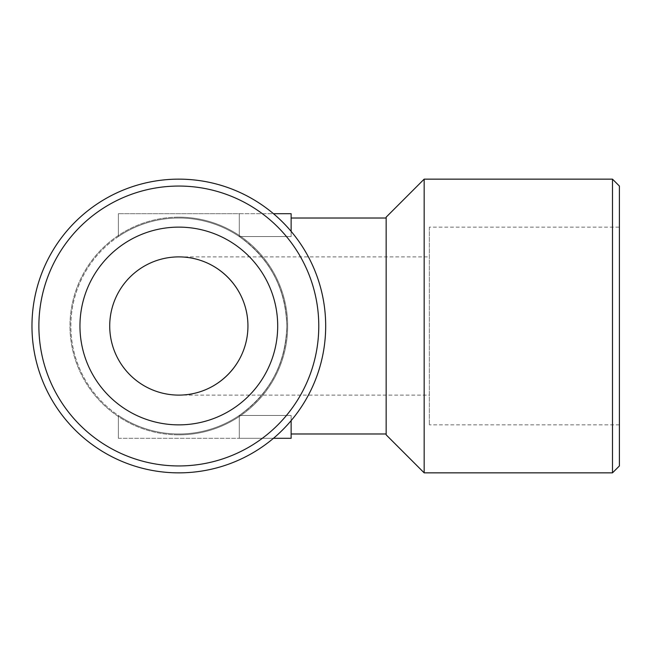 <?xml version="1.0" encoding="UTF-8"?>
<svg xmlns="http://www.w3.org/2000/svg" width="652" height="652" viewBox="0 0 652 652"><rect width="100%" height="100%" fill="white"/><g stroke="black" fill="none" stroke-linecap="round" stroke-linejoin="round"><path stroke-width="0.49" stroke-dasharray="3.26 2.44" d="M178.827 395.112C215.771 395.886 248.714 362.944 247.939 326C248.714 289.056 215.771 256.114 178.827 256.888C215.771 256.114 248.714 289.056 247.939 326A69.112 69.112 0 0 0 144.279 266.146A69.112 69.112 0 0 0 144.279 385.854A69.112 69.112 0 0 0 247.939 326C248.714 362.944 215.771 395.886 178.827 395.112L429.35 395.112L429.35 256.888L429.35 395.112M178.827 227.132A98.868 98.868 0 0 1 264.451 375.438A98.868 98.868 0 0 1 93.203 375.438A98.868 98.868 0 0 1 178.827 227.132A98.868 98.868 0 0 0 93.203 375.438A98.868 98.868 0 0 0 264.451 375.438A98.868 98.868 0 0 0 178.827 227.132M178.827 424.868A98.868 98.868 0 0 0 264.451 276.562A98.868 98.868 0 0 0 93.203 276.562A98.868 98.868 0 0 0 178.827 424.868M429.35 227.132L429.35 424.868L429.35 227.132L619.4 227.132L619.4 424.868L619.4 227.132M291.134 420.63L291.134 433.979L291.134 415.463L239.3 415.463A107.979 107.979 0 0 1 118.362 415.463A107.979 107.979 0 0 0 239.3 415.463C269.887 393.474 285.723 363.653 286.815 326A107.979 107.979 0 0 0 124.842 232.487A107.979 107.979 0 0 0 124.842 419.513A107.979 107.979 0 0 0 286.815 326A107.979 107.979 0 0 0 124.842 232.487A107.979 107.979 0 0 0 124.842 419.513A107.979 107.979 0 0 0 286.815 326C285.723 288.347 269.887 258.526 239.3 236.537A107.979 107.979 0 0 0 118.362 236.537A107.979 107.979 0 0 1 239.3 236.537L239.3 213.701L118.362 213.701L291.134 213.701L291.134 236.537L239.3 236.537L239.3 213.701L273.465 213.701M273.465 438.299L239.3 438.299L291.134 438.299L291.134 415.463L239.3 415.463C269.887 393.474 285.723 363.653 286.815 326C285.723 288.347 269.887 258.526 239.3 236.537L239.3 213.701L239.3 236.537L291.134 236.537L291.134 218.021L291.134 231.37M386.155 326L386.155 218.021L386.155 326M178.827 472.855A146.855 146.855 0 0 0 306.008 252.568A146.855 146.855 0 0 0 51.647 252.568A146.855 146.855 0 0 0 178.827 472.855A146.855 146.855 0 0 1 31.972 326A146.855 146.855 0 0 1 178.827 179.145A146.855 146.855 0 0 1 325.69 326A146.855 146.855 0 0 1 178.827 472.855A146.855 146.855 0 0 0 325.69 326A146.855 146.855 0 0 0 178.827 179.145A146.855 146.855 0 0 0 31.972 326A146.855 146.855 0 0 0 178.827 472.855M178.827 465.944A139.944 139.944 0 0 0 300.026 256.024A139.944 139.944 0 0 0 57.637 256.024A139.944 139.944 0 0 0 178.827 465.944M178.827 434.843A108.843 108.843 0 0 0 273.09 271.574A108.843 108.843 0 0 0 84.564 271.574A108.843 108.843 0 0 0 178.827 434.843M178.827 217.157A108.843 108.843 0 0 1 273.09 380.426A108.843 108.843 0 0 1 84.564 380.426A108.843 108.843 0 0 1 178.827 217.157M612.489 179.145L612.489 472.855M424.167 472.855L424.167 179.145M619.4 186.056L619.4 465.944M386.155 217.157L386.155 434.843M118.362 236.537L118.362 213.701L118.362 236.537M118.362 438.299L118.362 415.463L118.362 438.299L239.3 438.299L118.362 438.299M239.3 438.299L239.3 415.463L239.3 438.299M619.4 424.868L429.35 424.868M178.827 256.888L429.35 256.888"/><path stroke-width="0.98" d="M247.939 326A69.112 69.112 0 0 0 144.279 266.146A69.112 69.112 0 0 0 144.279 385.854A69.112 69.112 0 0 0 247.939 326M178.827 179.145A146.855 146.855 0 0 1 306.008 399.431A146.855 146.855 0 0 1 51.647 399.431A146.855 146.855 0 0 1 178.827 179.145M178.827 186.056A139.944 139.944 0 0 1 300.026 395.976A139.944 139.944 0 0 1 57.637 395.976A139.944 139.944 0 0 1 178.827 186.056M178.827 424.868A98.868 98.868 0 0 1 93.203 276.562A98.868 98.868 0 0 1 264.451 276.562A98.868 98.868 0 0 1 178.827 424.868M612.489 472.855L612.489 179.145L424.167 179.145L424.167 472.855L612.489 472.855L619.4 465.944L619.4 186.056L612.489 179.145M424.167 472.855L386.155 434.843L386.155 217.157L424.167 179.145M291.134 231.37L291.134 213.701L273.465 213.701M291.134 420.63L291.134 438.299L273.465 438.299M386.155 218.021L291.134 218.021M386.155 433.979L291.134 433.979"/></g></svg>
